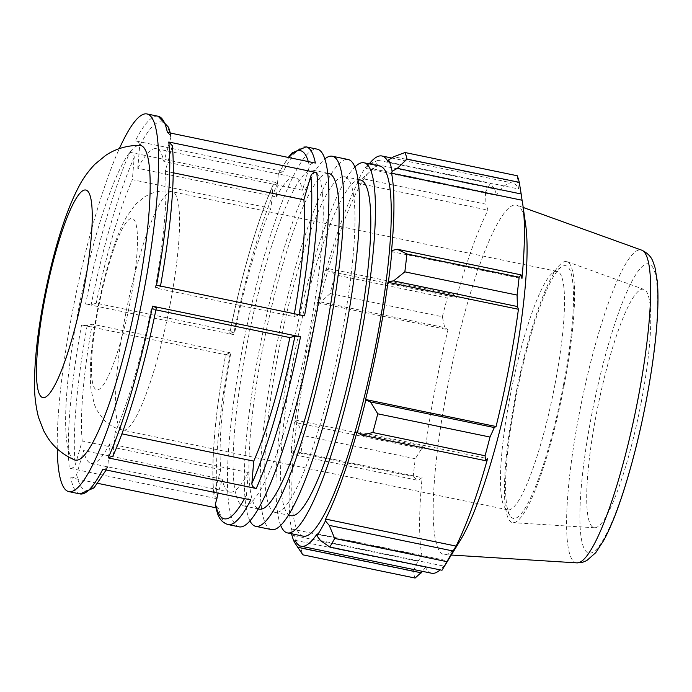 <?xml version="1.0" encoding="UTF-8"?>
<svg xmlns="http://www.w3.org/2000/svg" width="692" height="692" viewBox="0 0 692 692"><rect width="100%" height="100%" fill="white"/><g stroke="black" fill="none" stroke-linecap="round" stroke-linejoin="round"><path stroke-width="0.52" stroke-dasharray="3.46 2.59" d="M249.968 520.903A188.977 32.36 101.7 0 1 262.337 334.729A188.977 32.36 101.7 0 1 324.859 158.935M328.752 173.433A171.408 29.349 -78.3 0 0 265.278 335.335A171.408 29.349 -78.3 0 0 259.301 509.139M271.575 529.622A188.977 32.36 101.7 0 1 278.175 338.007A188.977 32.36 101.7 0 1 348.154 159.506M341.623 335.343A171.408 29.349 101.7 0 1 275.139 512.417A171.408 29.349 101.7 0 1 281.116 338.613A171.408 29.349 101.7 0 1 344.59 176.711A171.408 29.349 101.7 0 1 341.623 335.343M280.71 525.392A188.977 32.36 101.7 0 1 294.013 341.286A188.977 32.36 101.7 0 1 354.858 167.014M360.428 179.989A171.408 29.349 -78.3 0 0 296.963 341.891A171.408 29.349 -78.3 0 0 290.977 515.696M303.26 536.179A188.977 32.36 101.7 0 1 309.852 344.564A188.977 32.36 101.7 0 1 379.83 166.054M555.045 384.069A121.74 20.847 -78.3 0 0 557.155 271.402A121.74 20.847 -78.3 0 0 553.228 272.484A121.74 20.847 -78.3 0 0 509.935 397.173A121.74 20.847 -78.3 0 0 504.65 507.288A121.74 20.847 -78.3 0 0 507.824 509.84A121.74 20.847 -78.3 0 0 555.045 384.069M74.468 459.869A160.7 27.516 101.7 0 1 78.179 311.201A160.7 27.516 101.7 0 1 139.542 145.32M173.311 172.792L165.293 171.14L172.377 145.718M156.548 285.234L160.345 286.462L155.285 287.933L293.875 316.607L298.935 315.137L304.541 315.846M160.492 286.047L160.345 286.462A187.965 32.187 -78.3 0 0 172.239 147.24M57.237 448.797A192.834 33.026 101.7 0 1 119.335 148.642M239.121 526.846A192.834 33.026 101.7 0 1 245.85 331.321A192.834 33.026 101.7 0 1 317.256 149.169M306.115 146.868A192.834 33.026 -78.3 0 0 283.296 171.512L135.303 140.891A192.834 33.026 101.7 0 1 158.122 116.247M129.88 152.283L277.864 182.896A192.834 33.026 -78.3 0 0 233.567 334.591L85.574 303.97A192.834 33.026 101.7 0 1 129.88 152.283C132.708 153.114 134.161 154.766 134.239 157.257L132.354 179.66L270.953 208.335L273.106 184.876L277.864 182.896M81.552 324.946L229.545 355.558A192.834 33.026 -78.3 0 0 217.314 498.785L69.321 468.164A192.834 33.026 101.7 0 1 81.552 324.946L87.157 325.655L92.218 324.185L230.817 352.859L225.67 354.39C214.84 415.286 210.861 462.178 213.716 495.074L220.809 469.652A160.7 27.516 101.7 0 1 230.817 352.859M79.987 493.924A192.834 33.026 101.7 0 1 70.731 477.748L97.831 483.353M215.783 507.755L218.724 508.369A192.834 33.026 -78.3 0 0 227.979 524.536M283.296 171.512L278.608 173.329L278.262 174.54L276.376 196.96L137.786 168.294L139.672 145.865C139.594 143.382 138.141 141.722 135.303 140.891M167.369 132.423L170.915 135.77L170.829 137.656L163.883 161.539L302.482 190.214L309.428 166.331C310.457 163.805 312.438 162.707 315.362 163.044M233.567 334.591L229.77 333.354L234.839 331.883L96.24 303.208L91.18 304.679L85.574 303.97M220.809 469.652L82.21 440.977L75.264 464.877C74.226 467.403 72.245 468.501 69.321 468.164M250.789 499.901C247.961 499.062 246.508 497.41 246.43 494.918L248.316 472.498L109.717 443.823L107.831 466.252L107.485 467.455L102.797 469.28M70.731 477.748C73.655 478.077 75.636 476.987 76.674 474.461L83.611 450.578L222.21 479.253L218.17 493.145M155.899 309.869L151.263 308.9L156.401 307.369M112.995 455.907L115.149 432.457L121.913 433.858M294.385 313.744A160.7 27.516 101.7 0 1 293.875 316.607M276.376 196.96A160.7 27.516 101.7 0 1 294.904 177.368A160.7 27.516 101.7 0 1 302.482 190.214M273.098 184.876C257.839 218.914 241.292 275.606 229.683 333.414L229.77 333.354A187.965 32.187 101.7 0 1 272.83 185.923M234.839 331.883A160.7 27.516 101.7 0 1 270.953 208.335M217.314 498.785L213.716 495.074M213.854 493.543A187.965 32.187 101.7 0 1 225.756 354.33L229.545 355.558M215.186 505.022L218.724 508.369M248.316 472.498A160.7 27.516 101.7 0 1 229.787 492.099A160.7 27.516 101.7 0 1 222.21 479.253M151.263 308.9A160.7 27.516 101.7 0 1 115.149 432.457M109.717 443.823A160.7 27.516 101.7 0 1 91.197 463.424A160.7 27.516 101.7 0 1 83.611 450.578M82.21 440.977A160.7 27.516 101.7 0 1 92.218 324.185M96.24 303.208A160.7 27.516 101.7 0 1 132.354 179.66M137.786 168.294A160.7 27.516 101.7 0 1 156.305 148.694A160.7 27.516 101.7 0 1 163.883 161.539M322.455 193.699A171.408 29.349 101.7 0 1 309.947 328.786A171.408 29.349 101.7 0 1 243.454 505.861A171.408 29.349 101.7 0 1 249.44 332.065A171.408 29.349 101.7 0 1 312.914 170.154A171.408 29.349 101.7 0 1 322.455 193.699M291.574 533.757A201.407 34.488 101.7 0 1 290.969 530.911L300.856 548.263A214.26 36.693 -78.3 0 0 302.88 554.837M369.234 163.866A199.261 34.124 -78.3 0 0 365.912 168.407L366.172 166.443L370.834 163.364L378.135 160.336A214.26 36.693 -78.3 0 0 373.222 168.926L362.132 178.571L357.652 181.33A201.407 34.488 101.7 0 1 366.172 166.443M357.652 181.33L357.479 183.138A199.261 34.124 -78.3 0 0 325.967 270.607L325.802 269.742L329.6 268.859L335.058 274.828A214.26 36.693 -78.3 0 0 330.127 293.546L320.872 302.006L317.256 302.196A201.407 34.488 101.7 0 1 325.802 269.742M317.256 302.196L317.516 302.715A199.261 34.124 -78.3 0 0 295.147 419.966L294.645 420.71L297.785 423.046L303.053 435.51A214.26 36.693 -78.3 0 0 300.994 453.398L294.143 454.713L291.081 451.72A201.407 34.488 101.7 0 1 294.645 420.71M291.081 451.72L291.617 450.648A199.261 34.124 -78.3 0 0 291.505 528.999L290.969 530.911M294.974 540.279L425.45 567.267L422.527 571.35M291.617 450.648L422.103 477.644L417.985 480.334L294.143 454.713M300.994 453.398L413.228 476.615L417.985 480.334M317.516 302.715L447.992 329.712L444.714 327.627L320.872 302.006M330.127 293.546L442.361 316.763L444.714 327.627M357.479 183.138L487.964 210.134L485.974 204.192L362.132 178.571M373.222 168.926L485.455 192.142L485.974 204.192M388.117 161.954L518.593 188.951L517.599 182.333L393.748 156.712M517.253 175.751L517.599 182.333M391.464 251.585L521.95 278.582M563.444 385.133A129.041 22.101 101.7 0 1 510.03 515.748A129.041 22.101 101.7 0 1 517.893 387.598A129.041 22.101 101.7 0 1 561.523 266.853A129.041 22.101 101.7 0 1 563.444 385.133M564.231 384.908A133.279 22.827 101.7 0 1 513.092 522.668A133.279 22.827 101.7 0 1 514.839 399.249A133.279 22.827 101.7 0 1 567.077 261.714A133.279 22.827 101.7 0 1 564.231 384.908M460.379 540.201A178.45 30.56 101.7 0 1 444.731 554.638A178.45 30.56 101.7 0 1 450.215 373.602A178.45 30.56 101.7 0 1 517.01 205.247A178.45 30.56 101.7 0 1 525.652 224.701M320.526 540.582L444.368 566.203L441.998 570.251M444.368 566.203L447.663 560.823A199.261 34.124 101.7 0 1 440.129 569.862M431.652 573.244A199.261 34.124 101.7 0 1 425.45 567.267M415.105 578.054A214.26 36.693 101.7 0 1 413.089 571.48L300.856 548.263M294.031 535.591L417.873 561.212L413.089 571.48M417.873 561.212L421.99 555.996A199.261 34.124 101.7 0 1 422.103 477.644M413.228 476.615A214.26 36.693 101.7 0 1 415.286 458.735L303.053 435.51M297.785 423.046L421.627 448.667L415.286 458.735M421.627 448.667L425.632 446.963A199.261 34.124 101.7 0 1 447.992 329.712M442.361 316.763A214.26 36.693 101.7 0 1 447.292 298.044L335.058 274.828M329.6 268.859L453.442 294.481L447.292 298.044M453.442 294.481L456.452 297.603A199.261 34.124 101.7 0 1 487.964 210.134M485.455 192.142A214.26 36.693 101.7 0 1 490.36 183.553L378.135 160.336M370.834 163.364L494.676 188.985L490.36 183.553M494.676 188.985L496.389 195.404A199.261 34.124 101.7 0 1 512.4 182.982A199.261 34.124 101.7 0 1 518.593 188.951M365.912 168.407L496.389 195.404M325.967 270.607L456.452 297.603M295.147 419.966L425.632 446.963M291.505 528.999L421.99 555.996M317.178 533.826L447.663 560.823M357.124 431.626L487.601 458.623M641.294 401.914A121.74 20.847 101.7 0 1 594.575 527.745A121.74 20.847 101.7 0 1 596.175 415.01A121.74 20.847 101.7 0 1 643.889 289.386A121.74 20.847 101.7 0 1 641.294 401.914M165.293 171.14A160.7 27.516 101.7 0 1 155.285 287.933M170.102 304.428A121.74 20.847 101.7 0 1 124.82 430.087A121.74 20.847 101.7 0 1 122.873 430.199A121.74 20.847 101.7 0 1 124.984 317.533A121.74 20.847 101.7 0 1 172.204 191.762A121.74 20.847 101.7 0 1 170.102 304.428M98.143 389.708A87.46 14.973 -78.3 0 0 130.667 299.428A87.46 14.973 -78.3 0 0 130.788 218.568A87.46 14.973 -78.3 0 0 98.264 308.84A87.46 14.973 -78.3 0 0 98.143 389.708M170.829 137.656A187.965 32.187 -78.3 0 0 139.672 145.865M134.239 157.257A187.965 32.187 -78.3 0 0 91.18 304.679M87.157 325.655A187.965 32.187 -78.3 0 0 75.264 464.877M76.674 474.461A187.965 32.187 -78.3 0 0 107.831 466.252M113.263 454.86A187.965 32.187 -78.3 0 0 156.323 307.43M299.022 314.704A187.965 32.187 101.7 0 1 298.935 315.137M278.262 174.54A187.965 32.187 101.7 0 1 288.901 157.568M308.269 161.573A187.965 32.187 101.7 0 1 309.428 166.331M246.43 494.918A187.965 32.187 101.7 0 1 244.484 498.595M646.094 400.521A147.681 25.293 -78.3 0 0 646.293 263.972A147.681 25.293 -78.3 0 0 591.375 416.411A147.681 25.293 -78.3 0 0 591.176 552.951A147.681 25.293 -78.3 0 0 646.094 400.521M576.929 562.881A159.731 27.351 101.7 0 1 581.834 400.832A159.731 27.351 101.7 0 1 641.631 250.132M275.139 512.417L288.478 515.177M344.59 176.711L357.937 179.47M507.824 509.84L122.873 430.199C115.08 428.443 108.575 424.802 103.359 419.274L96.724 409.898L94.285 404.292L90.946 388.999C89.562 374.389 90.384 356.432 93.403 335.11C97.304 307.438 103.125 280.935 110.884 255.607C115.65 240.003 120.91 227.037 126.662 216.708L135.606 204.278L144.541 196.865L149.922 194.054C156.911 191.044 164.341 190.274 172.204 191.762L557.155 271.402M170.31 133.028L170.915 135.77M107.485 467.455L106.17 469.98M278.608 173.329L288.261 157.439M91.197 463.424L229.787 492.099M156.305 148.694L294.904 177.368M553.228 272.484L561.523 266.853M504.65 507.288L510.03 515.748M523.204 207.47L517.01 205.247M451.296 555.045L444.731 554.638M391.681 158.01L512.4 182.982M243.454 505.861L258.272 508.931M312.914 170.154L327.731 173.216M594.575 527.745L513.092 522.668M567.077 261.714L643.889 289.386"/><path stroke-width="1.04" d="M324.859 158.935A188.977 32.36 101.7 0 1 332.307 156.228A188.977 32.36 101.7 0 1 329.037 331.122A188.977 32.36 101.7 0 1 255.737 526.344A188.977 32.36 101.7 0 1 249.968 520.903M258.272 508.931L259.301 509.139A171.408 29.349 -78.3 0 0 325.785 332.065A171.408 29.349 -78.3 0 0 328.752 173.433L327.731 173.216M332.307 156.228L348.154 159.506A188.977 32.36 101.7 0 1 344.884 334.392A188.977 32.36 101.7 0 1 271.575 529.622L255.737 526.344M354.858 167.014A188.977 32.36 101.7 0 1 363.992 162.776A188.977 32.36 101.7 0 1 360.722 337.67A188.977 32.36 101.7 0 1 287.414 532.901A188.977 32.36 101.7 0 1 280.71 525.392M288.478 515.177L290.977 515.696A171.408 29.349 -78.3 0 0 357.461 338.622A171.408 29.349 -78.3 0 0 360.428 179.989L357.937 179.47M363.992 162.776L379.83 166.054A188.977 32.36 101.7 0 1 376.56 340.948A188.977 32.36 101.7 0 1 303.26 536.179L287.414 532.901M149.455 167.862A160.7 27.516 101.7 0 1 125.2 350.117A160.7 27.516 101.7 0 1 74.468 459.869C62.937 454.756 53.95 447.257 47.506 437.37L43.734 430.9L38.518 417.414C35.197 404.197 33.891 390.418 34.6 376.067C35.301 353.681 38.363 328.319 43.769 299.991C51.822 258.427 63.638 215.489 78.654 186.944C82.59 179.098 87.996 171.538 94.856 164.272L105.703 155.38C115.564 148.797 126.852 145.441 139.542 145.32A160.7 27.516 101.7 0 1 149.455 167.862M160.432 286.401C171.253 225.505 175.232 178.605 172.377 145.718L168.779 142.007A192.834 33.026 101.7 0 1 156.548 285.234L304.541 315.846A192.834 33.026 -78.3 0 0 316.772 172.619L168.779 142.007M119.335 148.642A192.834 33.026 101.7 0 1 146.981 113.946A192.834 33.026 101.7 0 1 157.638 139.697A192.834 33.026 101.7 0 1 129.715 355.446A192.834 33.026 101.7 0 1 68.845 491.614A192.834 33.026 101.7 0 1 57.237 448.797M146.981 113.946L158.122 116.247A192.834 33.026 101.7 0 1 167.369 132.423L315.362 163.044A192.834 33.026 -78.3 0 0 306.115 146.868L317.256 149.169A192.834 33.026 101.7 0 1 327.913 174.929A192.834 33.026 101.7 0 1 299.991 390.669A192.834 33.026 101.7 0 1 239.121 526.846L227.979 524.536A192.834 33.026 -78.3 0 0 250.789 499.901L102.797 469.28A192.834 33.026 101.7 0 1 79.987 493.924L68.845 491.614M97.831 483.353L215.783 507.755M108.229 457.888L256.222 488.509A192.834 33.026 -78.3 0 0 300.518 336.814L152.525 306.201A192.834 33.026 101.7 0 1 108.229 457.888L112.995 455.907C128.262 421.869 144.801 365.177 156.409 307.378M156.323 307.43L152.525 306.201M316.772 172.619C313.848 172.291 311.867 173.389 310.838 175.915L303.883 199.806A160.7 27.516 101.7 0 1 294.385 313.744M218.17 493.145L215.186 505.022L217.452 513.291C219.286 519.156 222.789 522.901 227.979 524.536M300.518 336.814L294.922 336.104L289.853 337.575A160.7 27.516 101.7 0 1 253.739 461.132L251.862 483.535C251.931 486.018 253.393 487.678 256.222 488.509M303.883 199.806L173.311 172.792M121.913 433.858L253.739 461.132M289.853 337.575L155.899 309.869M422.527 571.35L415.105 578.054L302.88 554.837L294.472 542.312A201.407 34.488 101.7 0 1 291.574 533.757M294.472 542.312L294.974 540.279A199.261 34.124 -78.3 0 0 301.176 546.247A199.261 34.124 -78.3 0 0 317.178 533.826L316.919 535.79L320.526 540.582L329.764 547.026A214.26 36.693 -78.3 0 0 334.677 538.445L329.228 525.375L325.43 520.903A201.407 34.488 101.7 0 1 316.919 535.79M325.43 520.903L325.603 519.095A199.261 34.124 -78.3 0 0 357.124 431.626L357.288 432.491L361.76 435.078L372.832 432.535A214.26 36.693 -78.3 0 0 377.763 413.816L370.48 401.931L365.834 400.037A201.407 34.488 101.7 0 1 357.288 432.491M365.834 400.037L365.575 399.518A199.261 34.124 -78.3 0 0 387.944 282.267L388.437 281.523L393.575 280.9L404.846 271.852A214.26 36.693 -78.3 0 0 406.896 253.973L397.208 249.232L392.001 250.513A201.407 34.488 101.7 0 1 388.437 281.523M392.001 250.513L391.464 251.585A199.261 34.124 -78.3 0 0 391.577 173.234L392.122 171.322L397.329 168.355L407.034 159.099A214.26 36.693 -78.3 0 0 405.019 152.525L393.748 156.712L388.619 159.921A201.407 34.488 101.7 0 1 392.122 171.322M388.619 159.921L388.117 161.954A199.261 34.124 -78.3 0 0 381.915 155.985A199.261 34.124 -78.3 0 0 369.234 163.866M421.445 572.855L297.603 547.234M405.019 152.525L517.253 175.751A214.26 36.693 101.7 0 1 519.268 182.325L407.034 159.099M397.329 168.355L521.171 193.976L522.062 200.23A199.261 34.124 101.7 0 1 522.849 204.936A199.261 34.124 101.7 0 1 521.95 278.582L521.05 274.854L397.208 249.232M406.896 253.973L519.13 277.189L521.05 274.854M365.575 399.518L496.052 426.514L494.322 427.552L370.48 401.931M377.763 413.816L489.997 437.041L494.322 427.552M325.603 519.095L456.089 546.092L453.07 550.996L329.228 525.375M334.677 538.445L446.911 561.662L453.07 550.996M393.575 280.9L517.417 306.521L517.08 295.069L404.846 271.852M387.944 282.267L518.42 309.263A199.261 34.124 101.7 0 1 508.949 367.391A199.261 34.124 101.7 0 1 496.052 426.514M517.417 306.521L518.42 309.263M522.849 204.936L525.652 224.701A178.45 30.56 101.7 0 1 513.204 370.185A178.45 30.56 101.7 0 1 460.379 540.201L442.447 569.507A214.26 36.693 101.7 0 1 441.998 570.251L329.764 547.026M489.997 437.041A214.26 36.693 101.7 0 1 485.066 455.76L372.832 432.535M361.76 435.078L485.602 460.699L485.066 455.76M485.602 460.699L487.601 458.623A199.261 34.124 101.7 0 1 456.089 546.092M446.911 561.662A214.26 36.693 101.7 0 1 442.447 569.507M440.129 569.862A199.261 34.124 101.7 0 1 431.652 573.244L301.176 546.247M521.171 193.976L519.268 182.325M519.13 277.189A214.26 36.693 101.7 0 1 517.08 295.069M391.577 173.234L522.062 200.23M44.738 299.325A105.997 18.156 101.7 0 1 91.318 201.173A105.997 18.156 101.7 0 1 57.004 380.816A105.997 18.156 101.7 0 1 44.738 299.325M310.838 175.915A187.965 32.187 101.7 0 1 299.022 314.704M288.901 157.568A187.965 32.187 101.7 0 1 308.269 161.573M244.484 498.595A187.965 32.187 101.7 0 1 215.264 503.127M294.922 336.104A187.965 32.187 101.7 0 1 251.862 483.535M576.929 562.881L582.82 562.215L586.781 560.563L595.777 552.657L603.77 540.357C610.119 528.61 616.477 512.971 622.852 493.448C635.299 454.705 644.97 412.813 651.864 367.781C657.218 331.624 659.052 302.914 657.357 281.67L654.943 267.25L652.945 261.559C651.233 256.706 647.461 252.891 641.631 250.132A159.731 27.351 101.7 0 1 638.223 397.779A159.731 27.351 101.7 0 1 578.815 562.657A159.731 27.351 101.7 0 1 576.929 562.881L451.296 555.045M158.122 116.247L168.571 127.311L170.31 133.028M106.17 469.98L93.982 487.903L79.987 493.924M288.261 157.439L292.119 152.889L306.115 146.868M641.631 250.132L523.204 207.47M381.915 155.985L391.681 158.01"/></g></svg>
